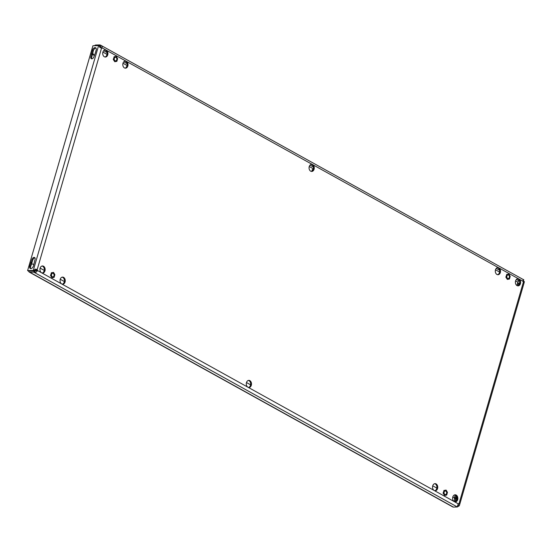 <?xml version="1.0" encoding="UTF-8"?>
<svg xmlns="http://www.w3.org/2000/svg" width="552" height="552" viewBox="0 0 552 552"><rect width="100%" height="100%" fill="white"/><g stroke="black" fill="none" stroke-linecap="round" stroke-linejoin="round"><path stroke-width="0.83" d="M126.787 66.544A0.938 0.69 88.6 0 0 126.27 67.365M312.163 170.982A0.938 0.69 -91.4 0 1 313.094 169.671M523.117 280.913L523.841 279.905L523.351 279.76L523.841 279.905C523.282 279.195 523.041 279.671 523.103 281.334L518.949 279.029A3.554 2.608 88.6 0 0 517.914 278.76A3.554 2.608 88.6 0 0 515.423 281.658A3.554 2.608 88.6 0 0 517.045 285.598A3.554 2.608 88.6 0 0 518.08 285.86A3.554 2.608 88.6 0 0 520.571 282.969A3.554 2.608 88.6 0 0 518.949 279.029L498.856 267.886A3.554 2.608 88.6 0 0 497.821 267.623A3.554 2.608 88.6 0 0 495.33 270.514A3.554 2.608 88.6 0 0 496.945 274.454A3.554 2.608 88.6 0 0 497.987 274.723A3.554 2.608 88.6 0 0 500.478 271.825A3.554 2.608 88.6 0 0 498.856 267.886L312.611 164.613A3.554 2.608 88.6 0 0 311.57 164.351A3.554 2.608 88.6 0 0 309.085 167.242A3.554 2.608 88.6 0 0 310.7 171.182A3.554 2.608 88.6 0 0 311.742 171.451A3.554 2.608 88.6 0 0 314.226 168.553A3.554 2.608 88.6 0 0 312.611 164.613L126.367 61.341A3.554 2.608 88.6 0 0 125.325 61.079A3.554 2.608 88.6 0 0 122.834 63.97A3.554 2.608 88.6 0 0 124.455 67.91A3.554 2.608 88.6 0 0 125.49 68.179A3.554 2.608 88.6 0 0 127.981 65.281A3.554 2.608 88.6 0 0 126.367 61.341L106.274 50.197A3.554 2.608 88.6 0 0 105.232 49.935A3.554 2.608 88.6 0 0 102.741 52.826A3.554 2.608 88.6 0 0 104.362 56.773A3.554 2.608 88.6 0 0 105.397 57.035A3.554 2.608 88.6 0 0 107.888 54.144A3.554 2.608 88.6 0 0 106.274 50.197L102.113 47.9C102.21 46.334 101.796 45.492 100.871 45.374L100.147 46.382L99.477 46.071L101.264 47.92L102.113 47.9A1.256 0.918 88.6 0 1 101.506 48.252L37.184 269.652C35.535 268.872 34.631 269.059 34.465 270.197L34.776 270.618L34.12 270.949L28.456 271.08L27.6 270.604L92.929 45.747L98.594 45.609L99.574 46.106L99.512 47.03L101.506 48.252M104.811 49.99A3.554 2.608 -91.4 0 1 105.418 50.218A3.554 2.608 -91.4 0 1 107.067 53.875A3.554 2.608 -91.4 0 1 104.977 57.001M124.904 61.134A3.554 2.608 -91.4 0 1 125.511 61.362A3.554 2.608 -91.4 0 1 127.16 65.019A3.554 2.608 -91.4 0 1 125.069 68.137M63.604 277.366A3.554 2.608 88.6 0 0 62.562 277.104A3.554 2.608 88.6 0 0 60.078 279.995A3.554 2.608 88.6 0 0 61.693 283.942A3.554 2.608 88.6 0 0 62.735 284.204A3.554 2.608 88.6 0 0 65.219 281.313A3.554 2.608 88.6 0 0 63.604 277.366M62.141 277.159A3.554 2.608 -91.4 0 1 62.755 277.387A3.554 2.608 -91.4 0 1 64.398 281.044A3.554 2.608 -91.4 0 1 62.307 284.17M517.486 278.822A3.554 2.608 -91.4 0 1 518.1 279.05A3.554 2.608 -91.4 0 1 519.742 282.7A3.554 2.608 -91.4 0 1 517.652 285.826M497.393 267.679A3.554 2.608 -91.4 0 1 498.007 267.906A3.554 2.608 -91.4 0 1 499.65 271.563A3.554 2.608 -91.4 0 1 497.559 274.682M436.094 483.911A3.554 2.608 88.6 0 0 435.059 483.649A3.554 2.608 88.6 0 0 432.568 486.54A3.554 2.608 88.6 0 0 434.189 490.48A3.554 2.608 88.6 0 0 435.224 490.749A3.554 2.608 88.6 0 0 437.715 487.851A3.554 2.608 88.6 0 0 436.094 483.911M434.631 483.704A3.554 2.608 -91.4 0 1 435.245 483.931A3.554 2.608 -91.4 0 1 436.894 487.588A3.554 2.608 -91.4 0 1 434.797 490.707M311.149 164.406A3.554 2.608 -91.4 0 1 311.763 164.634A3.554 2.608 -91.4 0 1 313.405 168.291A3.554 2.608 -91.4 0 1 311.314 171.41M43.511 266.23A3.554 2.608 88.6 0 0 42.469 265.96A3.554 2.608 88.6 0 0 39.986 268.858A3.554 2.608 88.6 0 0 41.6 272.798A3.554 2.608 88.6 0 0 42.642 273.061A3.554 2.608 88.6 0 0 45.126 270.169A3.554 2.608 88.6 0 0 43.511 266.23M42.049 266.023A3.554 2.608 -91.4 0 1 42.663 266.25A3.554 2.608 -91.4 0 1 44.305 269.9A3.554 2.608 -91.4 0 1 42.214 273.026M249.849 380.638A3.554 2.608 88.6 0 0 248.807 380.376A3.554 2.608 88.6 0 0 246.323 383.267A3.554 2.608 88.6 0 0 247.938 387.207A3.554 2.608 88.6 0 0 248.98 387.476A3.554 2.608 88.6 0 0 251.464 384.578A3.554 2.608 88.6 0 0 249.849 380.638M248.386 380.431A3.554 2.608 -91.4 0 1 249 380.659A3.554 2.608 -91.4 0 1 250.642 384.316A3.554 2.608 -91.4 0 1 248.552 387.435M456.187 495.054A3.554 2.608 88.6 0 0 455.152 494.792A3.554 2.608 88.6 0 0 452.661 497.683A3.554 2.608 88.6 0 0 454.282 501.623A3.554 2.608 88.6 0 0 455.317 501.892A3.554 2.608 88.6 0 0 457.808 498.994A3.554 2.608 88.6 0 0 456.187 495.054M454.724 494.847A3.554 2.608 -91.4 0 1 455.338 495.075A3.554 2.608 -91.4 0 1 456.987 498.725A3.554 2.608 -91.4 0 1 454.889 501.851M30.753 268.61A2.719 1.69 119 0 1 30.601 266.616L30.981 265.305M452.819 496.952L453.675 497.428A2.091 1.532 88.6 0 1 454.544 500.153L454.137 501.54M31.347 264.049A2.091 1.532 -91.4 0 1 31.533 264.028L32.382 264.008A2.091 1.532 88.6 0 1 32.996 264.166L33.838 264.629M40.137 268.127L44.243 270.404M60.23 279.264L64.336 281.541M246.475 382.536L250.587 384.813M432.727 485.808L436.832 488.085M32.382 264.008A2.091 1.532 88.6 0 0 31.002 265.305M91.798 58.822A2.298 1.428 119 0 1 91.722 57.208L93.481 50.246M515.575 280.927L517.866 282.196L516.927 285.515A2.719 1.69 119 0 1 519.722 282.976M36.598 270.514A1.256 0.918 88.6 0 0 36.328 269.673L37.184 269.652A1.256 0.918 88.6 0 1 37.446 270.494L34.9 270.97L35.038 271.957C35.783 272.66 36.584 272.177 37.446 270.494L458.436 503.928C457.422 505.515 457.277 506.37 458.008 506.494L457.677 505.418M457.987 506.308L459.292 505.763L459.671 504.59L459.05 503.569A1.256 0.918 88.6 0 0 458.436 503.928M523.103 281.334A1.256 0.918 88.6 0 0 523.372 282.175L524.048 282.734L524.4 281.665L523.027 280.961L524.193 281.568M459.292 505.763L458.125 505.363L458.533 503.81M524.4 281.665L523.889 281.437L524.4 281.665M458.56 506.294L457.705 505.818L458.125 505.363M455.214 495.013L454.324 498.097M454.158 501.554A2.719 1.69 119 0 1 454.179 501.492L456.124 495.751M519.563 281.044L518.825 281.058M455.083 501.796L456.766 496.966M517.859 285.763A2.719 1.69 119 0 1 519.584 283.652M457.525 506.101L458.008 506.494L457.339 506.991L453.371 507.088A2.505 1.559 119 0 1 452.833 506.964L29.29 272.115A2.505 1.559 -61 0 0 29.836 272.239L453.371 507.088M35.038 271.957L33.796 272.143L34.134 270.984L34.9 270.97M34.134 270.984L30.167 271.08A1.256 0.78 -61 0 1 29.96 271.046M457.339 506.991L33.796 272.143L29.836 272.239M99.574 46.106L99.712 47.306M36.328 269.673L34.776 270.618M34.465 270.197L33.265 270.473L34.12 270.949M30.505 267.016L32.789 260.04A2.298 1.428 119 0 1 34.969 257.881M92.957 51.985L93.364 50.66A2.719 1.69 119 0 1 96.013 48.093M98.594 45.609L33.265 270.473L27.6 270.604M29.739 266.14L31.933 259.564A2.298 1.428 119 0 1 34.603 257.522A2.298 1.428 119 0 1 35.045 259.488L33.424 266.057A2.719 1.69 119 0 1 30.263 268.472A2.719 1.69 119 0 1 29.739 266.14L30.601 266.616M95.185 53.475L93.978 56.656A2.298 1.428 119 0 1 91.308 58.705A2.298 1.428 119 0 1 90.859 56.732L92.488 50.17A2.719 1.69 119 0 1 95.641 47.755A2.719 1.69 119 0 1 96.165 50.08L95.185 53.475M523.71 279.781L100.54 45.14L99.815 44.912L99.477 46.071M523.841 279.905L523.248 279.678M519.549 281.002L516.355 279.519M99.815 44.912L95.848 45.009A2.505 1.559 -61 0 0 94.454 45.712M28.69 271.073A2.505 1.559 -61 0 0 29.29 272.115M34.79 270.991L34.403 270.777M517.866 282.196A1.256 0.78 119 0 1 519.053 281.016M94.447 55.041L92.998 54.724A2.091 1.532 -91.4 0 1 92.35 54.061M94.323 55.462L92.998 54.724M92.977 51.985A2.091 1.532 88.6 0 0 93.847 54.71M516.907 285.508L517.265 285.708M312.294 169.74A0.938 0.69 -91.4 0 1 312.577 170.561M508.93 278.139A1.773 1.304 88.6 0 0 509.344 276.152A1.773 1.304 88.6 0 0 508.075 274.965A1.773 1.304 88.6 0 0 507.309 275.331A1.773 1.304 88.6 0 0 506.895 277.325A1.773 1.304 88.6 0 0 508.164 278.512A1.773 1.304 88.6 0 0 508.93 278.139M506.853 277.145A1.773 1.304 88.6 0 0 506.833 276.393M506.018 277.125L506.791 274.447L508.896 274.061L510.221 276.352L509.448 279.029L507.343 279.415L505.846 277.132L506.791 274.447M506.626 274.454L508.896 274.061M505.846 277.132L507.343 279.415M116.348 60.458A1.773 1.304 88.6 0 0 116.755 58.464A1.773 1.304 88.6 0 0 115.492 57.277A1.773 1.304 88.6 0 0 114.719 57.649A1.773 1.304 88.6 0 0 114.305 59.644A1.773 1.304 88.6 0 0 115.575 60.83A1.773 1.304 88.6 0 0 116.348 60.458M114.264 59.457A1.773 1.304 88.6 0 0 114.25 58.705M113.429 59.437L114.209 56.759L116.313 56.373L117.638 58.664L116.858 61.341L114.754 61.727L113.257 59.444L114.209 56.759M114.036 56.766L116.313 56.373M113.257 59.444L114.754 61.727M53.585 276.483A1.773 1.304 88.6 0 0 53.992 274.489A1.773 1.304 88.6 0 0 52.73 273.302A1.773 1.304 88.6 0 0 51.957 273.675A1.773 1.304 88.6 0 0 51.543 275.669A1.773 1.304 88.6 0 0 52.813 276.856A1.773 1.304 88.6 0 0 53.585 276.483M51.508 275.489A1.773 1.304 88.6 0 0 51.488 274.73M50.667 275.469L51.446 272.791L53.551 272.398L54.876 274.689L54.096 277.366L51.991 277.76L50.494 275.469L51.446 272.791M51.274 272.791L53.551 272.398M50.494 275.469L51.991 277.76M446.168 494.171A1.773 1.304 88.6 0 0 446.582 492.177A1.773 1.304 88.6 0 0 445.312 490.99A1.773 1.304 88.6 0 0 444.546 491.363A1.773 1.304 88.6 0 0 444.132 493.35A1.773 1.304 88.6 0 0 445.402 494.537A1.773 1.304 88.6 0 0 446.168 494.171M444.091 493.171A1.773 1.304 88.6 0 0 444.077 492.418M443.256 493.15L444.029 490.473L446.133 490.086L447.458 492.377L446.685 495.054L444.581 495.441L443.083 493.157L444.029 490.473M443.863 490.48L446.133 490.086M443.083 493.157L444.581 495.441M95.71 48.107L96.165 48.362M102.9 52.095L107.005 54.379M122.992 63.239L127.098 65.516M309.237 166.511L313.343 168.788M495.482 269.783L499.594 272.06M459.05 503.569L523.372 282.175M458.029 504.694L457.801 505.473M99.601 46.14L101.002 46.913M499.546 270.197L496.262 268.375M313.301 166.925L310.017 165.103M127.057 63.652L123.765 61.831M106.964 52.516L103.672 50.694M90.859 56.732L91.722 57.208M91.591 54.22L92.446 54.696M91.549 53.889L92.405 54.365M91.501 53.558L92.356 54.034M92.488 50.17L93.343 50.646M31.202 262.076L32.057 262.552M30.967 262.414L31.823 262.89M31.933 259.564L32.789 260.04M30.726 262.752L31.581 263.228M455.4 497.759L456.262 498.235M455.165 498.097L456.021 498.573M455.642 497.421L456.497 497.897M454.179 501.492L454.793 501.83M524.158 282.638L459.671 504.59"/></g></svg>
